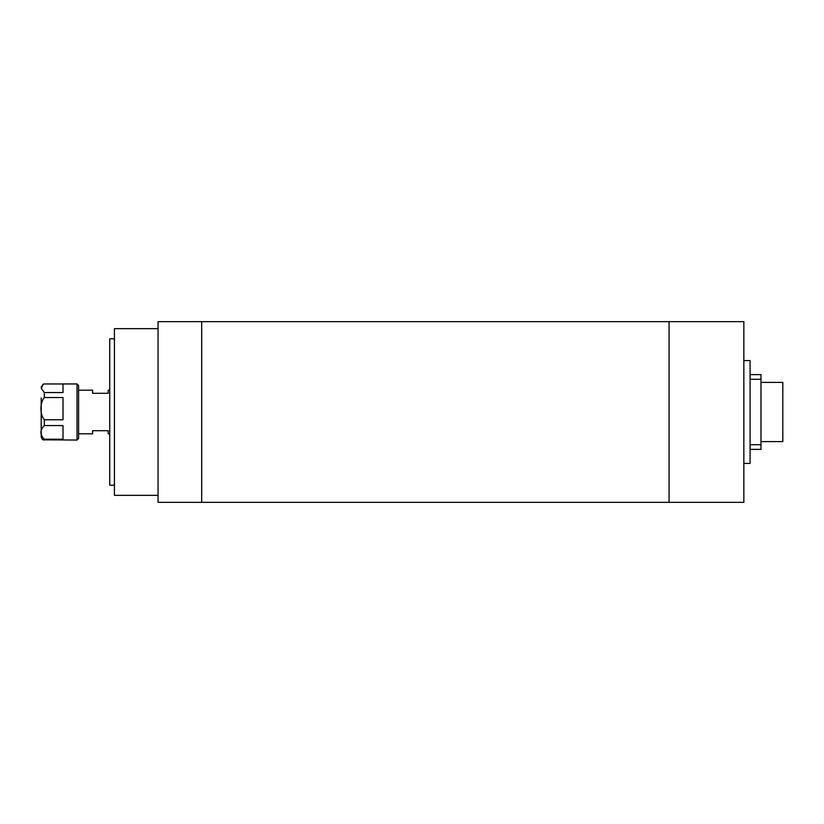 <?xml version="1.0" encoding="UTF-8"?>
<svg xmlns="http://www.w3.org/2000/svg" width="824" height="824" viewBox="0 0 824 824"><rect width="100%" height="100%" fill="white"/><g stroke="black" fill="none" stroke-linecap="round" stroke-linejoin="round"><path stroke-width="1.24" d="M669.067 412L669.067 502.362L158.053 502.362L158.053 321.638L201.674 321.638L201.674 502.362L201.674 321.638L669.067 321.638L669.067 502.362L743.845 502.362L743.845 321.638L669.067 321.638L669.067 412M743.845 360.582L750.087 360.582L750.087 463.418L743.845 463.418M158.053 328.652L114.423 328.652L114.423 495.348L158.053 495.348M114.423 338.777L109.746 338.777L109.746 485.223L114.423 485.223M41.2 426.018L41.2 436.926C42.055 439.171 42.714 440.14 43.178 439.831L77.034 440.047L77.034 383.953L78.589 385.519L78.589 438.481L78.589 433.815L92.618 433.815L92.618 430.695L108.191 430.695L108.191 433.815L109.746 433.815M109.746 390.185L108.191 390.185L108.191 393.306L92.618 393.306L92.618 390.185L78.589 390.185L78.589 433.815M760.985 382.398L782.8 382.398L782.8 441.602L760.985 441.602M750.087 374.611L760.985 374.611L760.985 449.389L750.087 449.389M41.2 436.926L41.2 397.982M44.321 439.223C39.789 434.65 39.789 430.107 44.321 425.586L63.015 425.586L63.015 439.223L44.321 439.223L44.321 440.037M43.178 384.169L41.303 388.485L44.321 392.543L63.015 392.543L63.015 383.953L44.321 383.963L43.178 384.169L41.2 387.074M44.321 419.766L63.015 419.766L63.015 397.539L44.321 397.539C39.809 402.709 39.779 414.534 44.321 419.766L44.321 425.586M41.2 421.548L41.2 417.366M750.087 444.713L760.985 444.713M760.985 379.287L750.087 379.287M44.321 392.543L44.321 397.539M77.034 440.047L78.589 438.481M63.015 383.953L77.034 383.953"/></g></svg>
